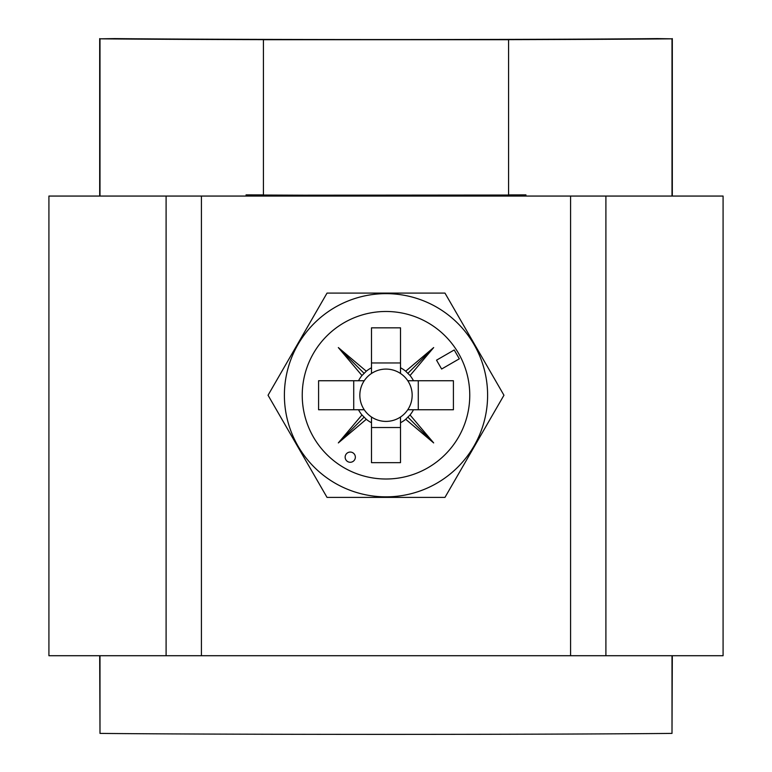 <?xml version="1.0" encoding="UTF-8"?>
<svg xmlns="http://www.w3.org/2000/svg" width="772" height="772" viewBox="0 0 772 772"><rect width="100%" height="100%" fill="white"/><g stroke="black" fill="none" stroke-linecap="round" stroke-linejoin="round"><path stroke-width="1.16" d="M723.084 655.717L723.084 196.059L201.424 196.059L201.424 655.717L723.084 655.717M166.096 655.717L166.096 196.059L48.916 196.059L48.916 655.717L201.424 655.717M166.096 196.059L201.424 196.059M570.576 196.059L570.576 655.717M605.904 655.717L605.904 196.059M355.352 457.169A5.105 5.105 0 0 0 350.247 452.064A5.105 5.105 0 0 0 345.142 457.169A5.105 5.105 0 0 0 350.247 462.274A5.105 5.105 0 0 0 355.352 457.169M284.395 395.245A101.605 101.605 0 0 0 386 496.85A101.605 101.605 0 0 0 487.605 395.245A101.605 101.605 0 0 0 386 293.64A101.605 101.605 0 0 0 284.395 395.245M327.029 497.39L268.048 395.245L327.029 293.099L444.971 293.099L503.952 395.245L444.971 497.39L327.029 497.39M364.23 380.741A26.161 26.161 0 0 0 371.496 417.015L371.496 462.66L400.504 462.66L400.504 417.015A26.161 26.161 0 0 0 407.77 409.749L453.415 409.749L453.415 380.741L407.77 380.741A26.161 26.161 0 0 0 364.23 380.741L318.585 380.741L318.585 409.749L364.23 409.749M407.77 409.749A26.161 26.161 0 0 0 407.77 380.741M469.762 395.245A83.762 83.762 0 0 0 386 311.483A83.762 83.762 0 0 0 302.238 395.245A83.762 83.762 0 0 0 386 479.007A83.762 83.762 0 0 0 469.762 395.245M371.496 373.474L371.496 327.83L400.504 327.83L400.504 373.474M371.496 362.965L400.504 362.965M353.721 409.749L353.721 380.741M371.496 417.015A26.161 26.161 0 0 0 400.504 417.015M400.504 427.524L371.496 427.524M436.527 360.177L441.632 369.026L459.321 358.806L454.216 349.967L436.527 360.177M358.507 409.749A31.092 31.092 0 0 0 361.962 414.96L338.329 442.916L366.295 419.292A31.092 31.092 0 0 0 371.496 422.747M371.496 367.752A31.092 31.092 0 0 0 366.295 371.207L338.329 347.574L361.962 375.539A31.092 31.092 0 0 0 358.507 380.741M413.493 380.741A31.092 31.092 0 0 0 410.038 375.539L433.671 347.574L405.705 371.207A31.092 31.092 0 0 0 400.504 367.752M400.504 422.747A31.092 31.092 0 0 0 405.705 419.292L433.671 442.916L410.038 414.96A31.092 31.092 0 0 0 413.493 409.749M418.279 380.741L418.279 409.749M361.962 375.539L366.295 371.207M366.295 419.292L361.962 414.96M410.038 414.96L405.705 419.292M405.705 371.207L410.038 375.539M407.828 373.416L433.671 347.574M407.828 417.073L433.671 442.916M364.172 417.073L338.329 442.916M364.172 373.416L338.329 347.574M495.132 195.22L525.944 195.422L525.944 194.872A337.084 2.084 180 0 1 508.574 194.911M309.398 196.059L309.389 195.22L263.426 195.036L263.426 39.652A337.084 2.084 0 0 1 99.993 38.822L99.993 196.059M276.868 195.22L508.574 195.036L508.574 39.652A337.084 2.084 0 0 0 672.007 38.822L657.213 38.6A316.655 1.959 180 0 1 114.787 38.6L99.993 38.822M263.426 194.911A337.084 2.084 180 0 1 246.056 194.872L246.056 196.059M99.684 655.717L99.993 733.4L99.993 655.717M99.993 733.4A337.084 2.084 0 0 0 672.007 733.4L672.007 655.717M672.007 196.059L672.007 38.822M672.007 733.4L672.316 655.717M672.316 196.059L672.316 38.6M99.684 196.059L99.684 38.6M508.574 39.7L263.426 39.7M525.944 196.059L525.944 195.422M309.389 195.422L246.056 195.422M462.602 196.059L462.611 195.422"/></g></svg>
